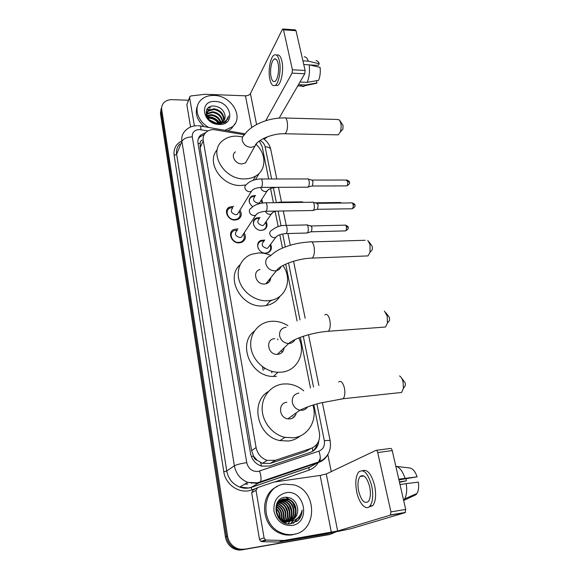 <?xml version="1.0" encoding="UTF-8"?>
<svg xmlns="http://www.w3.org/2000/svg" width="579" height="579" viewBox="0 0 579 579"><rect width="100%" height="100%" fill="white"/><g stroke="black" fill="none" stroke-linecap="round" stroke-linejoin="round"><path stroke-width="0.87" d="M270.603 244.309C272.253 248.261 271.29 251.098 267.715 252.82L265.804 253.168C258.444 253.776 254.369 242.623 261.078 240.386L264.769 240.061M266.116 221.598C267.816 225.303 267.035 228.068 263.771 229.885L261.426 230.377C254.405 230.883 250.179 220.519 256.345 218.015L260.101 217.501M252.712 206.746C248.304 202.867 247.986 199.328 251.749 196.115L255.556 195.42M261.722 199.371L262.714 202.99M244.208 232.823C246.386 237.035 245.568 240.213 241.747 242.355L239.25 242.876C231.557 243.469 227.091 232.179 233.88 229.443L238.085 228.879M239.959 210.126C242.16 214.049 241.537 217.125 238.092 219.347L235.125 220.049C227.793 220.534 223.19 210.083 229.378 207.094L233.655 206.312M255.259 218.696L253.566 221.127L255.259 218.696M230.833 233.431L230.717 234.517L230.833 233.431M244.476 134.784L213.933 129.609C210.792 129.573 208.179 130.456 206.095 132.251C203.707 134.48 202.766 137.295 203.272 140.704L256.092 447.574C257.503 454.023 261.216 458.293 267.237 460.392L275.387 460.291L311.075 448.399C317.647 445.562 320.419 440.293 319.391 432.585L313.84 404.822M257.185 460.348L253.53 456.136C253.986 458.257 255.209 459.661 257.185 460.348L262.461 463.352L270.241 463.395L305.415 451.642L309.664 449.203M272.123 300.081L269.821 301.333M202.194 140.046C200.703 140.711 200.044 141.848 200.24 143.462L200.117 147.71L251.626 450.657L253.486 455.876M268.663 178.976L262.251 146.921L259.276 141.037M310.474 388.002L300.335 337.325M297.063 320.961L285.7 264.14M282.48 248.065L279.816 234.734M278.195 226.635L275.141 211.364M273.411 202.715L270.567 188.493M335.154 532.275L330.443 534.222L243.079 549.478C239.93 549.992 236.92 549.442 234.061 547.835C229.899 545.288 227.366 541.495 226.469 536.458L161.085 111.631L161.802 106.616L161.085 111.631L226.469 536.458C227.366 541.495 229.899 545.288 234.061 547.835C236.92 549.442 239.93 549.992 243.079 549.478L329.002 534.649L241.95 549.862C238.816 550.368 235.819 549.826 232.968 548.226C228.821 545.693 226.302 541.915 225.412 536.892L160.441 113.491L161.157 108.49M331.058 534.099L241.95 549.862M263.184 370.394L262.519 366.71M264.465 369.192L264.227 367.882M205.733 132.591L200.739 135.052C198.431 137.259 197.519 140.024 198.004 143.353L250.526 453.444C251.879 459.769 255.498 463.989 261.375 466.102L269.655 466.037L310.33 452.387C315.439 450.397 318.276 446.489 318.841 440.677M198.257 138.967L199.914 136.926L204.199 134.632M299.531 516.135L298.684 519.79M208.078 107.94L210.756 107.81L208.078 107.94M244.215 549.095C241.052 549.609 238.034 549.051 235.161 547.437C230.978 544.882 228.437 541.076 227.54 536.016L161.736 109.757C161.389 107.318 161.925 105.168 163.336 103.315C165.406 100.818 168.351 99.602 172.173 99.668L188.464 100.232M327.815 454.558L331.253 471.61M206.587 109.887L209.526 109.641M317.06 444.021C316.214 447.386 314.426 449.992 311.69 451.844M194.406 125.918L189.623 97.605L186.851 104.727L189.601 97.301M190.578 127.018L186.851 104.727M264.089 139.199L267.838 136.63M283.109 29.015L295.232 29.869L296.014 30.709L283.507 29.833L282.747 28.993L282.364 29.464L250.41 93.61C249.477 95.028 247.819 95.767 245.453 95.817L205.009 94.29L190.983 95.948L189.926 96.469L189.623 97.605M305.119 70.443L304.757 73.75L292.069 73.128L292.417 69.798L305.119 70.443L296.014 30.709M279.172 118.109L304.757 73.75M292.417 69.798L283.507 29.833M292.069 73.128L265.725 120.707M278.086 63.48C277.196 59.796 275.922 58.334 274.265 59.087C271.435 60.455 269.64 70.718 271.081 76.949C271.964 80.705 273.252 82.196 274.953 81.407C277.732 80.061 279.57 69.755 278.086 63.48M309.685 64.942L318.262 65.405L319.239 63.748L308.317 61.15L302.918 60.853M277.594 85.489L275.141 85.381C278.904 83.557 281.408 69.531 279.382 60.983C278.166 55.997 276.444 54.006 274.2 55.034C270.335 56.894 267.903 70.841 269.85 79.309C271.052 84.44 272.81 86.459 275.141 85.381L277.594 85.489C281.387 83.673 283.913 69.654 281.879 61.121C280.663 56.134 278.919 54.151 276.661 55.171M300.458 84.751C301.594 86.437 302.86 86.922 304.264 86.206L305.661 84.983L317.01 82.92L316.489 80.698M298.46 84.664L305.661 84.983M307.203 82.37C309.295 77.166 309.946 71.318 309.164 64.819L320.1 67.388C320.614 72.136 320.107 76.442 318.595 80.315L307.203 82.37L299.973 82.044M303.765 64.53L309.164 64.819M313.832 83.499L317.01 82.92M312.993 65.716L312.848 65.116M308.317 61.15C307.232 58.081 305.842 56.662 304.149 56.901M319.239 63.748C318.378 61.569 317.299 60.563 316.004 60.73M207.202 109.786L208.853 109.771M208.86 127.481C197.613 121.561 193.422 107.564 200.544 100.42C203.902 96.961 208.397 95.303 214.02 95.434C231.332 95.369 244.432 117.313 232.44 126.729L224.92 130.297M204.112 126.649C196.73 119.889 194.573 112.796 197.649 105.364M223.617 120.837C223.646 114.649 220.353 110.871 213.731 109.511L208.02 111.262L206.464 115.909M223.87 120.533C224.196 114.172 220.925 110.249 214.056 108.772L208.339 110.517C203.917 114.302 209.207 123.095 216.85 123.161L223.168 121.293C224.638 119.889 225.274 118.138 225.086 116.046C224.218 110.567 220.787 107.245 214.787 106.095C201.079 104.517 204.98 124.13 218.616 123.971L224.782 122.538L226.005 121.619L228.596 116.017C227.048 120.902 223.393 123.313 217.632 123.247L216.85 123.161M222.365 121.93C221.381 116.582 218.066 113.426 212.428 112.449L206.732 114.208L206.761 113.781M222.712 121.677C221.952 116.097 218.638 112.775 212.754 111.718L207.058 113.47M220.91 123.855L220.758 123.139M220.642 122.762C218.942 118.507 215.772 116.032 211.14 115.351L206.971 116.068M221.127 122.582C219.571 118.029 216.351 115.38 211.458 114.628L206.855 115.576M218.174 123.204C216.09 120.287 213.318 118.63 209.866 118.225L207.977 118.268M218.898 123.146C216.872 119.867 213.969 117.993 210.184 117.508L207.622 117.667M215.062 122.936L209.953 120.49M206.442 114.512L206.138 114.888M206.5 114.099L206.102 114.729M215.113 101.477C231.39 101.448 235.957 125.325 219.282 124.463C202.607 124.565 198.445 100.254 215.113 101.477M217.516 123.884L220.961 123.052M224.486 119.542L225.086 116.046M235.183 123.472L231.535 128.545L227.981 130.832M216.126 123.103L209.171 119.759M219.854 122.987C216.503 118.659 212.29 116.589 207.21 116.777M215.417 123.001L209.678 120.244M220.085 123.942L219.803 123.493M219.492 123.059C216.22 119.006 212.175 117.023 207.347 117.11M227.786 119.267L228.596 116.017M339.916 120.685L343.079 125.505L342.877 129.262L341.661 130.536M336.537 134.813L338.302 134.849L340.235 132.026C341.212 129.052 341.378 125.998 340.72 122.849L339.323 119.875L337.159 119.455L285.541 118.007M235.472 151.843C230.341 155.071 235.132 164.183 241.863 163.922L245.525 162.909L247.877 158.704M256.432 144.699C266.608 154.332 266.42 170.06 255.65 176.067C252.458 177.927 248.804 178.875 244.685 178.904C223.241 179.881 207.492 151.09 223.176 140.299C226.888 137.455 231.368 136.065 236.616 136.123L242.673 136.941M245.887 184.947L240.871 185.497C221.619 186.402 205.683 162.062 217.205 149.809M259.197 173.316L255.534 179.591M368.946 241.783L372.304 246.524L372.297 249.687L370.864 251.344M365.624 255.998L368.027 255.904L370.003 252.35L370.017 244.606L367.81 240.386M260.036 269.51C251.858 271.406 255.94 284.825 264.516 284.014L265.848 283.826C268.895 282.928 270.523 280.909 270.74 277.768M282.892 265.529C292.706 278.839 286.352 297.975 270.61 300.414L267.679 300.769C255.838 301.521 243.144 292.779 239.402 281.249C235.559 269.734 241.255 257.778 251.887 254.188L258.654 252.951C262.808 252.828 266.868 253.66 270.842 255.455M280.113 296.159C276.979 301.16 272.34 304.286 266.195 305.538L263.3 305.893C241.602 308.252 224.891 278.108 240.061 264.733M269.097 279.802L269.865 280.931M266.485 283.037L266.774 283.529M267.527 281.741L268.178 282.769M385.94 312.798L389.457 317.567L389.529 320.426L388.089 322.271M382.799 327.222L385.52 327.019L387.416 323.133L387.228 316.127L384.391 311.032M274.822 338.621C265.153 338.918 267.585 354.934 277.298 354.377L277.79 354.348C281.517 353.791 283.63 351.627 284.108 347.878M298.764 337.933C306.342 352.698 297.28 371.146 281.155 372.188L278.014 372.275C265.088 371.921 252.654 360.551 250.917 347.53C249.028 334.51 257.988 322.793 270.313 321.41L271.551 321.294C277.312 320.976 282.769 322.431 287.929 325.68M276.429 376.364L273.331 376.451C250.577 376.77 237.122 343.665 254.362 331.137M281.575 350.751L282.241 352.256M401.515 378.015L405.228 382.885L405.365 385.513L403.983 387.496M398.656 392.772L401.616 392.453L403.389 388.35L403.064 381.923C402.289 378.927 401.124 376.929 399.553 375.93M286.837 402.289C277.927 402.76 278.709 417.734 287.799 418.856L289.97 418.921C293.401 418.335 295.507 416.301 296.289 412.813M285.592 437.485L284.709 437.478M312.921 405.105C317.741 419.891 308.361 436.298 293.531 437.789L284.919 437.34C272.427 434.597 262.309 421.917 262.149 408.94C261.889 395.949 271.363 385.093 283.377 383.986L287.459 383.928C293.473 384.405 298.894 386.714 303.729 390.847M300.371 435.864C296.947 438.708 292.981 440.424 288.472 441.024L279.983 440.59C257.38 436.588 249.694 402.058 268.374 391.534M293.075 416.728L293.264 417.683M294.646 415.613L294.805 416.221M232.541 207.492L229.682 208.223C224.225 210.85 228.264 220.063 234.727 219.636L237.354 219.014C240.234 217.197 240.864 214.628 239.25 211.299M232.765 207.818C230.16 211.024 231.173 213.325 235.791 214.715L237.404 214.331L239.062 211.596M307.34 178.824C308.1 178.643 308.672 179.36 309.07 180.974C309.483 183.384 309.251 185.338 308.383 186.822L307.087 187.183M308.18 179.049L311.726 179.997L312.986 181.545L312.486 185.758L311.625 186.076M237.347 230.044L234.133 230.587C228.133 232.997 232.063 242.948 238.845 242.427L241.059 241.957C244.258 240.205 245.055 237.549 243.455 233.981M237.115 230.413C234.184 233.663 235.125 236.044 239.938 237.564L241.305 237.274L243.231 234.321M312.356 202.114C313.159 201.912 313.775 202.664 314.202 204.38C314.614 206.833 314.375 208.787 313.485 210.22L312.19 210.532M313.253 202.346L316.8 203.251L318.139 204.879L317.618 209.091L316.764 209.366M254.521 196.194L251.756 196.882C249.477 198.336 248.775 200.457 249.658 203.243M254.926 196.419C252.422 199.538 253.428 201.789 257.945 203.178L259.515 202.809L261.093 200.348M297.411 187.227L296.477 187.285M262.019 203.084L261.274 200.073M258.748 218.24L256.323 218.782C253.711 220.266 252.907 222.553 253.913 225.636M260.861 230.37L263.279 229.906C266.101 228.394 266.941 226.02 265.79 222.777L265.616 222.322M259.414 218.536C256.613 221.699 257.561 224.03 262.258 225.528L263.611 225.238L265.421 222.604M301.456 201.745L302.593 202.361M264.234 240.813L261.028 241.153C258.031 242.652 257.112 245.112 258.277 248.529M264.01 241.117C260.897 244.316 261.78 246.726 266.651 248.348L267.766 248.138L269.843 245.337M306.305 224.818C307.094 224.609 307.702 225.376 308.129 227.12C308.535 229.552 308.31 231.434 307.449 232.787L306.255 233.048M307.167 225.028L310.684 225.875L312.016 227.54L311.516 231.614L310.735 231.861M265.443 253.132L267.237 252.799C270.502 251.257 271.442 248.673 270.053 245.047M264.053 537.869L265.457 539.845L266.434 540.091L283.956 540.46L278.716 542.06L261.838 541.669L260.876 541.423L259.501 539.483L264.053 537.869L256.027 490.362L251.684 492.693L253.168 490L256.895 487.974M259.501 539.483L251.684 492.693M279.121 542.031L325.883 533.983L350.867 528.736L405.076 512.661L390.333 515.136L337.658 531.001L283.956 540.46M376.285 450.332L390.398 448.428C391.165 448.255 391.773 448.971 392.222 450.578L377.711 452.554C377.269 450.932 376.676 450.209 375.93 450.382L326.281 473.969L320.158 475.439L273.635 482.112L257.525 487.634L256.027 490.362M390.333 515.136L390.934 511.894L405.705 509.433L392.222 450.578M405.705 509.433L405.076 512.661M390.934 511.894L377.711 452.554M369.684 486.823C366.992 477.349 363.786 473.911 360.058 476.503C357.88 479.55 357.409 484.42 358.647 491.122C361.267 500.676 364.502 504.143 368.353 501.53C370.502 498.447 370.944 493.547 369.684 486.823M398.938 479.897L417.133 476.814L398.779 479.195M406.132 478.811L406.255 480.838L399.394 481.887M368.859 507.03L372.833 505.583C375.764 501.378 376.364 494.712 374.635 485.578C371.472 474.013 367.448 469.048 362.563 470.684M356.722 491.875C358.966 503.325 365.986 511.156 369.952 506.046C372.869 501.841 373.462 495.168 371.74 486.02C368.063 473.159 363.706 468.491 358.669 472.008C355.701 476.141 355.05 482.756 356.722 491.875M403.599 500.242L404.62 498.903C406.639 495.269 407.182 490.181 406.248 483.624L418.393 482.126C419.001 486.982 418.53 490.76 416.981 493.467L404.62 498.903M400.009 484.587L406.248 483.624M399.496 482.314L406.255 480.838M416.981 493.467L415.874 494.784L403.65 500.473M413.42 495.595L413.305 495.088M405.003 478.254C402.579 471.067 399.51 467.079 395.819 466.276M417.133 476.814C415.078 471.255 412.559 468.31 409.577 467.97L396.528 466.428M293.596 534.374C289.182 535.09 284.846 534.475 280.598 532.521C258.704 523.43 262.367 485.868 284.484 484.109L294.081 484.905C317.386 490.775 317.668 531.319 293.596 534.374M295.999 533.816L292.25 534.815C287.85 535.532 283.536 534.924 279.302 532.977C260.456 525.131 259.566 493.626 277.341 486.519M282.588 521.817L286.837 521.997L289.442 521.18M289.956 520.912C298.323 516.758 296.817 502.406 288.385 499.641L283.819 499.105C273.961 499.916 272.998 517.018 283.319 520.601L289.153 521.165M281.532 521.086L287.35 521.802L289.406 521.02C295.203 519.464 297.975 515.411 297.707 508.861C296.477 501.255 292.402 497.375 285.476 497.216C269.662 498.36 275.17 526.666 290.984 523.749L298.062 520.47C300.733 517.648 302.086 514.174 302.122 510.048C300.494 516.996 296.282 520.709 289.493 521.18M290.224 520.854C298.829 516.873 297.468 502.217 288.899 499.409L284.325 498.874C274.46 499.684 273.498 516.808 283.833 520.398L288.574 521.122M284.521 522.815L288.632 521.252M288.863 521.093C296.224 516.33 294.27 503.173 286.344 500.553L280.685 500.27M284.26 522.699L288.907 521.209M289.138 521.064C296.752 516.432 294.899 502.985 286.851 500.328L282.306 499.8L280.916 500.118M284.854 522.946L286.576 522.041M286.815 521.874L287.51 521.346M287.734 521.151C294.074 515.954 291.773 503.925 284.332 501.465L279.787 500.944M284.846 522.946L286.866 521.99M287.09 521.845L287.792 521.339M288.024 521.151C294.617 516.048 292.395 503.737 284.839 501.233L280.004 500.763M286.562 521.086C291.881 515.6 289.319 504.664 282.349 502.355L278.962 501.754M278.665 501.761L277.862 501.841M286.858 521.114C292.431 515.686 289.934 504.475 282.841 502.131L279.165 501.537M278.868 501.559L278.021 501.675M285.346 520.876C289.638 515.23 286.887 505.387 280.388 503.238L278.209 502.702M277.898 502.673L277.29 502.644M285.657 520.941C290.202 515.324 287.495 505.206 280.88 503.021L278.39 502.449M278.079 502.427L277.421 502.42M284.086 520.492C286.844 513.182 284.969 507.718 278.456 504.114L277.536 503.817M277.203 503.73L276.784 503.65M284.405 520.608C287.408 513.204 285.585 507.631 278.94 503.896L277.696 503.52M277.37 503.448L276.907 503.375M282.747 519.899C284.521 513.247 282.588 508.326 276.95 505.134M283.095 520.072C285.114 513.11 283.117 508.007 277.088 504.779M281.307 519.001C282.103 513.711 280.504 509.629 276.501 506.755M281.683 519.262C282.711 513.602 281.018 509.288 276.603 506.314M279.671 517.546C279.65 514.022 278.521 511.148 276.284 508.919M280.113 517.988C280.272 513.964 279.006 510.736 276.306 508.297M278.26 517.655L278.202 516.584M278 515.296L276.581 511.684M280.417 500.35L279.635 500.632M280.649 500.205L277.754 501.899M279.505 500.994L278.694 501.182M279.729 500.821L278.919 501.03M286.04 492.707C304.771 489.023 311.256 522.938 291.982 525.479C282.718 525.891 276.719 521.18 273.99 511.337C273.237 501.262 277.261 495.052 286.04 492.707M291.013 520.615C295.731 518.277 297.961 514.362 297.707 508.861M288.197 523.763L290.036 521.18M290.267 520.738L290.709 519.79M290.962 519.146L291.91 513.826M290.658 523.778L293.589 520.535M295.037 517.669L296.014 512.56M291.389 500.784L286.41 497.585M293.524 523.163L298.894 516.931M281.481 521.049L281.698 519.797M281.756 519.312L281.807 518.726M277.131 506.647L276.624 506.198M285.129 512.017L283.891 508.876M287.235 511.8L285.556 507.53M289.326 511.452L287.285 506.285M288.045 523.749L289.833 521.18M289.978 520.897L290.354 520.123M290.578 519.587L291.563 515.563M291.411 511.04L289.059 505.083M290.499 523.792L293.343 520.615M294.639 518.111L295.637 514.217M295.616 510.063L292.728 502.76M290.079 499.945L286.156 497.701M293.292 523.242L298.446 517.423M296.6 521.628C300.154 518.632 301.992 514.774 302.122 510.048M261.455 466.124L260.593 462.578M200.24 143.462L198.04 143.527M312.819 451.005L312.269 447.922M253.53 456.136L251.337 456.447M200.117 147.71L203.272 140.704M305.415 451.642L311.075 448.399M270.241 463.395L275.387 460.291M251.626 450.657L256.092 447.574M271.884 372.869L271.587 371.233M225.412 536.892L227.54 536.016M160.441 113.491L161.736 109.757M250.721 196.853L250.845 197.526M259.211 241.581L259.334 242.217M277.703 338.939L277.884 339.873M244.714 484.16L247.732 484.058M207.999 130.934L199.422 129.551C194.421 129.884 192.047 132.323 192.286 136.868L246.741 462.657C248.348 468.715 252.089 471.653 257.959 471.48L318.913 451.135C323.212 449.275 325.014 445.794 324.334 440.706L316.923 403.918M327.649 454.826C325.593 458.474 322.641 460.985 318.79 462.368L259.884 482.568L256.671 483.342L247.776 482.379C240.451 479.361 235.986 473.839 234.372 465.82L181.9 141.392C181.314 137.266 182.392 133.771 185.128 130.912C188.204 127.583 192.134 125.846 196.911 125.701M256.027 488.444L251.612 489.972C239.959 494.423 225.492 484.963 223.791 471.74L174.134 155.353L176.638 154.275L181.9 141.392C183.565 138.576 187.031 137.064 192.286 136.868M246.741 462.657C240.763 463.547 236.637 464.604 234.372 465.82L226.751 470.988C228.292 478.782 232.62 484.145 239.728 487.069L248.384 487.981L251.518 487.229L260.528 481.851C261.455 479.564 261.143 475.981 259.58 471.103M174.134 155.353C173.418 149.223 175.661 144.569 180.872 141.406M179.823 143.976C177.138 146.798 176.081 150.229 176.638 154.275L226.751 470.988L223.791 471.74M320.303 458.112L318.334 462.52M318.262 462.635C316.004 466.24 312.913 468.744 308.983 470.148L274.88 481.931M330.443 534.222L329.002 534.649M251.612 489.972L251.373 487.388C247.523 488.611 243.636 488.502 239.728 487.069L247.776 482.379L257.199 482.85L319.557 461.622L313.044 465.35M313.492 465.118L308.817 467.622L251.373 487.388L308.998 467.456L308.983 470.148M315.005 463.663L315.664 462.961M313.514 386.996L303.302 336.29M300.002 319.89L288.53 262.953M285.302 246.922L282.69 233.959M281.061 225.89L278.079 211.074M276.364 202.563L273.368 187.697M271.616 178.976L265.131 146.813C264.494 144.106 262.801 142 260.065 140.487M324.334 440.706C327.815 440.293 329.755 440.337 330.168 440.843C331.521 450.39 327.982 457.316 319.557 461.622C320.715 459.321 320.498 455.825 318.913 451.135M322.351 402.499L330.196 440.959M265.131 146.813C268.28 146.928 270.147 147.783 270.74 149.368L270.806 149.686M200.891 129.696C200.927 126.685 200.573 125.419 199.827 125.896L197.953 125.715M256.584 124.528L250.41 93.61M251.699 127.575L245.453 95.817M206.79 109.634L209.967 109.417M245.525 162.909L254.803 146.349C256.49 139.973 272.933 133.054 285.129 133.756C287.293 131.274 287.98 127.163 287.184 121.438C286.431 118.391 285.375 117.233 284.007 117.964C268.2 117.638 250.606 125.151 244.381 134.921C242.608 136.26 241.906 138.091 242.283 140.422C243.527 144.562 246.444 146.878 251.033 147.356L254.803 146.349L257.134 142.825M338.302 134.849L283.587 133.735M265.848 283.826L276.444 270.711C279.889 264.864 298.286 258.357 312.334 258.06C314.31 255.657 314.875 251.785 314.021 246.459C312.957 242.34 311.516 240.85 309.693 241.986C302.433 242.304 295.196 243.629 288.002 245.966C280.757 248.681 276.552 250.15 270.364 255.932C266.861 257.192 265.341 259.732 265.804 263.568C267.165 268.193 270.255 270.632 275.076 270.892L276.444 270.711C278.767 270.111 280.323 268.728 281.112 266.564M368.027 255.904L310.235 258.169M286.04 327.236C281.314 328.061 279.172 330.956 279.628 335.929C280.945 340.618 283.971 343.144 288.697 343.506L289.203 343.485C291.881 343.195 293.806 341.899 294.993 339.584M324.761 314.896C326.846 313.507 328.539 315.237 329.827 320.093C330.696 325.195 330.211 328.915 328.387 331.268L326.013 331.478M298.851 393.061C294.016 394.075 291.845 397.223 292.344 402.506C293.394 406.675 295.927 409.237 299.951 410.2L302.195 410.272C304.503 409.968 306.291 408.861 307.565 406.943M338.628 381.988C340.944 380.367 342.869 382.35 344.396 387.937C345.272 392.851 344.867 396.456 343.181 398.743L340.597 399.069M312.247 180.083L346.083 180.04L347.617 181.48C347.943 183.514 347.668 184.983 346.778 185.873L346.025 185.881M349.383 182.298L347.617 181.48M260.507 187.415L261.339 187.401C262.287 186.199 262.591 184.173 262.258 181.307L262.215 181.061C261.788 179.208 261.201 178.513 260.463 178.983C254.34 179.28 249.687 181.126 246.488 184.535C245.127 185.345 244.62 186.561 244.953 188.182C245.728 190.375 247.313 191.562 249.708 191.743L251.387 191.359L252.951 189.579M317.357 203.338L351.431 202.911C352.133 202.556 352.676 203.055 353.06 204.416C353.393 206.428 353.125 207.875 352.249 208.766L351.453 208.773M354.826 205.176L353.06 204.416M265.196 211.292L266.079 211.263C267.013 210.076 267.31 208.071 266.97 205.248L266.919 204.995C266.47 203.034 265.848 202.303 265.066 202.816C258.987 203.171 254.369 204.93 251.221 208.107C249.672 208.903 249.079 210.199 249.426 211.986C250.215 214.223 251.814 215.424 254.232 215.583L255.665 215.294L257.46 213.448M260.753 187.553L260.861 188.117C261.614 190.216 263.127 191.352 265.406 191.533L267.013 191.164L268.446 189.55M276.675 187.328L275.807 187.393M335.241 185.924L334.445 186.011M315.099 202.816L339.562 202.512L340.734 203.041M265.493 211.444C266.405 213.289 267.882 214.259 269.915 214.36L271.298 214.071L272.933 212.399M275.785 202.686L280.359 202.107L281.64 202.614M311.22 225.955L344.737 225.173C345.424 224.818 345.96 225.332 346.343 226.715C346.662 228.654 346.416 230.051 345.598 230.891L344.845 230.912M348.095 227.402L346.343 226.715M285.23 233.619L286.127 233.583C287.061 232.461 287.358 230.558 287.018 227.873L286.974 227.627C286.496 225.665 285.852 224.927 285.027 225.426C280.229 225.412 275.814 227.026 271.783 230.283C270.14 231.028 269.503 232.338 269.865 234.206C270.646 236.384 272.195 237.549 274.511 237.679L275.655 237.477L277.515 235.762M337.658 531.001L326.281 473.969M331.354 532.325L320.158 475.439M278.716 542.06L283.551 540.496M266.434 540.091L261.838 541.669M262.461 463.352L267.237 460.392M229.378 207.094L226.432 212.167M232.968 548.226L235.161 547.437M199.914 136.926L200.739 135.052M318.884 385.484L308.535 334.727M305.184 318.291L293.553 261.238M290.289 245.243L287.901 233.532M286.243 225.397L283.305 210.988M281.495 202.1L278.492 187.372M276.776 178.969L270.74 149.368C269.72 144.931 267.223 141.348 263.264 138.613M245.163 133.85L200.464 126.005M251.481 483.32L251.923 483.168M276.017 59.188L274.265 59.087M304.264 86.206L297.736 85.924M316.641 83.275L304.981 85.692M208.339 110.517L208.02 111.262M232.44 126.729L231.535 128.545M206.681 109.706L209.844 109.474M342.877 129.262L340.235 132.026M255.65 176.067L253.124 180.293M372.297 249.687L370.003 252.35M270.61 300.414L266.195 305.538M311.799 241.921L365.175 240.271M389.529 320.426L387.416 323.133M277.298 354.377L288.697 343.506C294.132 338.324 313.145 332.303 328.387 331.268L385.52 327.019M278.014 372.275L273.331 376.451M405.365 385.513L403.389 388.35M287.799 418.856L299.951 410.2C308.296 406.32 312.349 405.184 320.303 403.006L343.181 398.743L401.616 392.453M284.919 437.34L279.983 440.59M346.792 180.018C348.833 180.88 349.687 181.596 349.354 182.161C350.157 183.181 349.296 184.419 346.778 185.873L312.226 186.018M308.035 187.176L261.339 187.401C255.932 187.791 252.618 189.109 251.387 191.359L237.404 214.331M312.392 185.873L308.26 186.974M237.354 219.014L236.862 219.81M261.295 178.983L307.116 178.947M352.184 202.874C354.247 203.707 355.115 204.43 354.797 205.046C355.6 206.03 354.753 207.268 352.249 208.766L317.408 209.301M313.203 210.51L266.079 211.263C260.564 211.675 257.09 213.021 255.665 215.294L241.305 237.274M317.574 209.142L313.427 210.3M241.059 241.957L240.56 242.717M265.956 202.802L312.124 202.252M259.515 202.809L267.013 191.164C268.301 189.007 271.5 187.748 276.61 187.379M335.125 186.011L335.545 185.924M340.242 202.491L341.74 203.034M263.611 225.238L271.298 214.071C271.638 213.036 273.165 212.052 275.886 211.111M281.213 202.1L301.239 201.868M303.823 202.346L302.267 201.955M345.46 225.137C347.53 225.962 348.406 226.678 348.073 227.286C348.869 228.177 348.044 229.378 345.598 230.891L311.343 231.788M267.766 248.138L275.655 237.477C277.312 235.298 280.801 233.996 286.127 233.583L307.217 233.019M311.495 231.643L307.427 232.816M285.932 225.405L306.088 224.949M390.673 514.897L405.43 512.415M265.457 539.845L260.876 541.423M363.901 475.938L360.058 476.503M372.833 505.583L369.952 506.046M280.598 532.521L279.302 532.977M288.899 499.409L288.385 499.641M286.851 500.328L286.344 500.553M284.839 501.233L284.332 501.465M282.841 502.131L282.349 502.355M280.88 503.021L280.388 503.238M278.94 503.896L278.456 504.114M283.833 520.398L283.319 520.601"/></g></svg>
